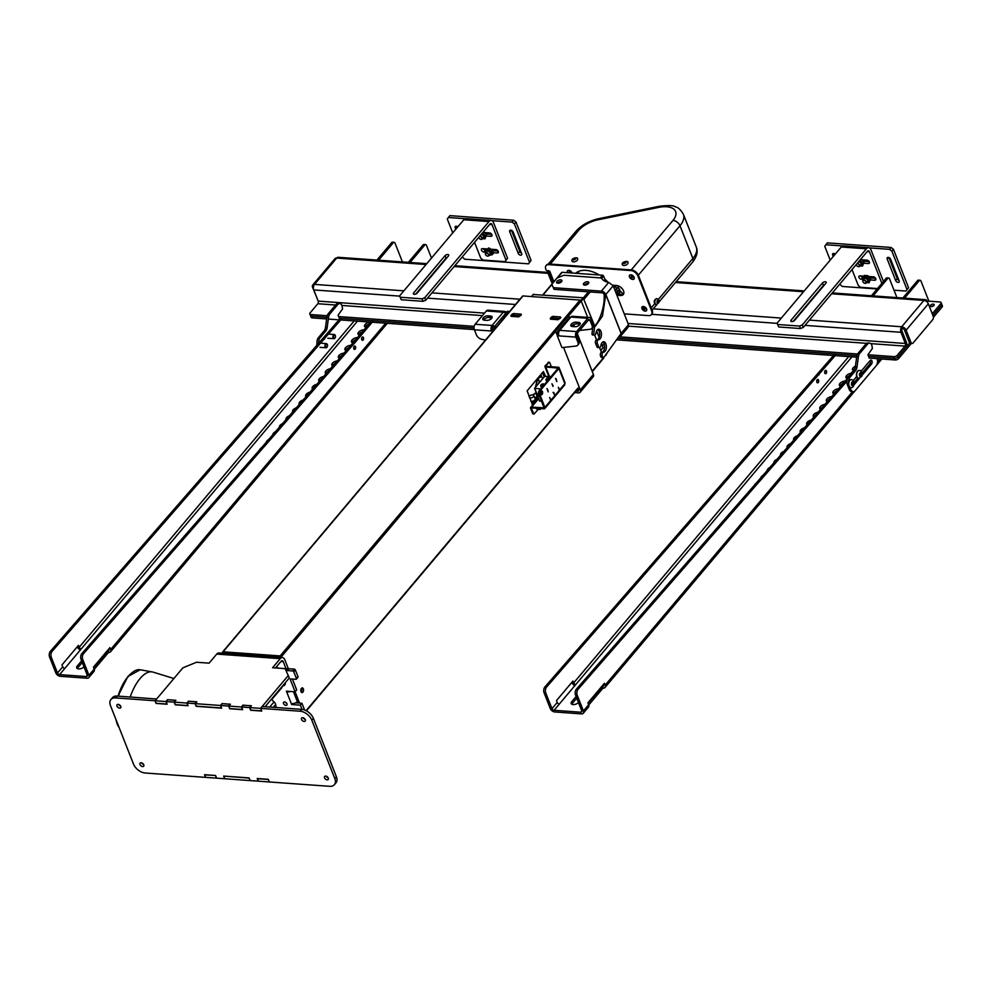 <?xml version="1.0" encoding="UTF-8"?>
<svg xmlns="http://www.w3.org/2000/svg" width="992" height="992" viewBox="0 0 992 992"><rect width="100%" height="100%" fill="white"/><g stroke="black" fill="none" stroke-linecap="round" stroke-linejoin="round"><path stroke-width="1.49" d="M301.295 688.535A2.133 1.265 -85.9 0 1 301.06 691.796M275.987 667.368A2.133 1.339 40.1 0 1 276.508 667.318A2.133 1.339 40.1 0 1 278.194 668.137M286.7 703.303A2.133 1.339 40.1 0 1 285.349 702.162M285.919 705.374A2.133 1.339 -139.9 0 0 286.874 705.039A2.133 1.339 -139.9 0 0 286.105 702.634A2.133 1.339 -139.9 0 0 283.613 702.286A2.133 1.339 -139.9 0 0 283.861 704.134A2.133 1.339 -139.9 0 0 285.919 705.374M285.312 683.823A6.25 3.918 40.1 0 1 284.158 684.071M282.584 685.943A6.25 3.918 -139.9 0 0 284.766 684.951A6.25 3.918 -139.9 0 0 285.361 682.645M299.559 703.117L295.108 691.808L296.695 689.948L292.404 679.049M297.414 701.815A5.63 2.864 158.5 0 1 291.326 703.688L286.403 691.176L295.12 691.808L290.358 679.706A1.042 0.657 40.1 0 1 290.867 678.937L295.901 679.297A1.042 0.657 -139.9 0 0 296.41 678.528L297.984 676.656A1.042 0.657 40.1 0 1 297.935 677.276L296.372 679.136M221.427 707.978L196.267 706.168L195.275 703.663L220.447 705.473L221.538 707.854M250.133 780.444L249.042 778.075L224.006 776.104M250.021 780.58L224.862 778.757L223.87 776.252M174.307 702.15L175.299 704.655L187.872 705.56L186.893 703.055L174.307 702.15L175.882 700.29L167.487 699.682L165.924 701.542L167.016 703.911M229.822 708.586L242.395 709.491L241.416 706.986L228.83 706.081L229.722 708.747L242.631 709.677L241.577 706.998L249.637 707.581L250.691 710.26L261.764 711.053L260.71 708.387L300.13 711.227A10.416 6.522 40.1 0 1 311.81 720.18L334.812 778.584A10.416 6.522 40.1 0 1 334.391 784.697A10.416 6.522 40.1 0 1 329.716 786.321L269.316 781.969L268.262 779.303L257.188 778.497L258.242 781.163L250.195 780.592L249.141 777.914L223.646 776.079L224.688 778.745L216.64 778.162L215.586 775.496L204.712 774.876L205.691 777.381L216.467 778.15L215.487 775.645M287.978 667.827A1.042 0.657 -139.9 0 0 289.143 668.732L287.581 670.592A1.042 0.657 40.1 0 1 286.415 669.699L287.978 667.827L284.828 659.816A5.63 3.323 94.1 0 0 282.41 657.56L218.91 652.984A5.63 3.323 94.1 0 0 216.727 654.088L209.089 663.152L196.503 662.247L182.875 667.852L155.136 700.761L156.128 703.266L166.904 704.047M155.136 700.761L165.924 701.542M289.143 668.732L294.178 669.092A1.042 0.657 40.1 0 1 295.356 669.984L293.781 671.844L296.41 678.528M293.781 671.844A1.042 0.657 -139.9 0 0 292.615 670.952L294.178 669.092M287.581 670.592L292.615 670.952M286.415 669.699L283.253 661.689A2.505 1.476 94.1 0 0 282.174 660.684A2.505 1.476 94.1 0 0 281.207 661.168L275.503 667.951M302.052 709.392L300.378 705.163L301.952 703.291L295.604 702.832M291.326 703.688L291.66 704.531L300.378 705.163M295.356 669.984L297.984 676.656M304.594 710.012L301.952 703.291M268.286 779.352L269.278 781.857M269.192 781.956L258.416 781.175L257.56 778.522M268.212 779.452L257.424 778.683M282.41 657.56A5.63 3.323 94.1 0 0 280.228 658.663L272.589 667.74L285.163 668.645L289.304 677.958L265.075 706.726M287.37 691.25L286.725 692.007A5.63 2.864 -21.5 0 0 290.247 691.461M292.367 703.688L291.66 704.531M243.04 705.275L251.373 705.734L249.798 707.594L260.586 708.375L261.652 710.78M260.586 708.375L288.325 675.465M195.275 703.663L196.85 701.803L188.468 701.195L186.893 703.055M228.83 706.081L230.404 704.221L222.01 703.613L220.447 705.473M242.99 705.126L241.416 706.986M249.798 707.594L250.79 710.098L261.566 710.88M328.216 777.889A2.344 1.463 40.1 0 1 326.207 776.203M328.315 778.112A2.344 1.463 40.1 0 1 328.216 779.489A2.344 1.463 40.1 0 1 325.475 779.104A2.344 1.463 40.1 0 1 324.632 776.476A2.344 1.463 40.1 0 1 326.542 776.327A2.344 1.463 40.1 0 1 328.315 778.112M143.666 764.572A2.344 1.463 40.1 0 1 141.67 762.885M143.778 764.807A2.344 1.463 40.1 0 1 143.679 766.171A2.344 1.463 40.1 0 1 140.938 765.787A2.344 1.463 40.1 0 1 140.095 763.158A2.344 1.463 40.1 0 1 142.005 763.009A2.344 1.463 40.1 0 1 143.778 764.807M120.664 706.168A2.344 1.463 40.1 0 1 118.668 704.481M120.764 706.391A2.344 1.463 40.1 0 1 120.677 707.767A2.344 1.463 40.1 0 1 117.936 707.383A2.344 1.463 40.1 0 1 117.081 704.742A2.344 1.463 40.1 0 1 118.99 704.605A2.344 1.463 40.1 0 1 120.764 706.391M305.201 719.485A2.344 1.463 40.1 0 1 303.205 717.799M305.3 719.708A2.344 1.463 40.1 0 1 305.214 721.085A2.344 1.463 40.1 0 1 302.473 720.7A2.344 1.463 40.1 0 1 301.63 718.059A2.344 1.463 40.1 0 1 303.527 717.923A2.344 1.463 40.1 0 1 305.3 719.708M260.71 708.387L262.272 706.515L301.704 709.367A10.416 6.522 40.1 0 1 313.373 718.32L336.387 776.724A10.416 6.522 40.1 0 1 335.966 782.837L334.391 784.697M215.586 775.496L204.513 774.702L205.567 777.368L145.167 773.004A10.416 6.522 40.1 0 1 133.498 764.063L110.484 705.647A10.416 6.522 40.1 0 1 110.906 699.546L112.48 697.674A10.416 6.522 40.1 0 1 117.168 696.049L156.624 699M110.906 699.546A10.416 6.522 40.1 0 1 115.593 697.909L155.012 700.761L156.066 703.427L167.14 704.221L166.086 701.555L167.66 699.695L175.77 700.414M166.086 701.555L174.146 702.138L175.187 704.804L188.108 705.734L187.054 703.068L188.629 701.208L196.738 701.927M187.054 703.068L195.114 703.65L196.168 706.316L221.662 708.164L220.608 705.486L222.183 703.626L230.293 704.357M241.577 706.998L243.152 705.138L251.261 705.87M220.608 705.486L228.668 706.068L229.722 708.747M156.587 698.889L155.012 700.761M175.708 700.278L174.146 702.138M196.676 701.79L195.114 703.65M230.231 704.208L228.668 706.068M251.199 705.721L249.637 707.581M271.337 699.286L274.065 701.877A4.166 2.616 40.1 0 1 275.652 704.543L276.185 707.519M271.709 699.633L281.753 687.729A5.729 3.584 -139.9 0 0 282.311 686.266M130.212 696.992A32.823 14.384 -73 0 1 152.123 671.894A32.823 14.384 -73 0 1 152.867 672.068L173.898 678.516M548.799 362.427L545.154 365.788A1.872 0.955 -21.5 0 0 544.918 366.594A1.872 0.955 -21.5 0 0 545.724 367.015L558.161 368.082L539.102 390.922A2.083 1.228 94.1 0 0 538.718 393.824L539.561 393.886A2.083 1.228 -85.9 0 1 539.946 390.972L558.893 368.491A1.872 0.955 -21.5 0 0 559.128 367.697A1.872 0.955 -21.5 0 0 558.322 367.263L546.208 366.395M548.03 362.378L549.717 362.65L551.341 366.767M548.874 362.44L545.997 365.85M531.985 407.935L531.476 408.543L533.956 414.135L538.197 409.386M538.606 398.722L531.551 407.092A1.872 1.178 -139.9 0 0 530.708 407.39A1.872 1.178 -139.9 0 0 530.633 408.481L532.679 413.664L533.956 414.135M531.476 408.543L531.886 407.923L543.963 408.803A1.872 1.178 -139.9 0 0 544.806 408.506A1.872 1.178 -139.9 0 0 544.881 407.402L539.561 393.886M542.078 394.444A1.984 1.166 -85.9 0 1 541.31 394.828A1.984 1.166 -85.9 0 1 540.293 392.77A1.984 1.166 -85.9 0 1 541.595 390.885A1.984 1.166 -85.9 0 1 542.599 392.274A1.984 1.166 -85.9 0 1 542.078 394.444M531.551 407.092L544.013 407.836L538.718 393.824M540.9 394.667A1.984 1.166 94.1 0 0 541.235 394.382A1.984 1.166 94.1 0 0 541.173 390.984M564.336 382.528L564.87 383.681L564.002 385.02M538.681 393.725L536.226 394.146L539.003 394.556M537.019 395.374L539.66 396.23L537.751 396.093L539.499 400.979L537.726 396.081M547.485 377.927L547.683 379.341M547.113 378.634L547.063 378.51A3.323 3.001 155.5 0 0 546.617 378.82L547.423 379.415M546.617 378.82L546.691 378.944A3.323 2.691 -32.6 0 1 547.125 378.622L547.324 378.622A3.298 2.009 -99.9 0 0 547.237 378.87A3.298 1.649 103.7 0 1 547.373 378.634L547.968 378.386A3.298 1.91 -153.4 0 1 548.241 378.423A3.298 2.294 51.4 0 0 547.993 378.349L548.105 378.2A3.323 2.703 -23.7 0 1 548.626 378.101L548.564 377.977A3.323 2.988 143.7 0 0 548.043 378.088L548.142 379.142M548.402 378.994L548.564 377.977M547.286 377.94A1.748 0.893 158.5 0 1 547.844 377.754L546.976 378.088A1.748 0.893 158.5 0 1 547.286 377.94M547.175 378.349A3.298 1.711 -148.1 0 0 546.952 378.374A3.298 2.492 46.5 0 1 547.2 378.312L547.77 378.969M547.559 380.878A2.083 1.066 158.5 0 1 546.146 380.395A2.083 1.066 158.5 0 1 546.121 380.122M543.194 385.305L543.405 384.388A3.323 2.889 -167 0 0 542.872 384.388L542.723 384.301A3.298 2.158 119.5 0 1 542.959 384.189A3.298 2.864 -72.2 0 0 542.698 384.288L542.537 384.239A3.323 0.905 -95.6 0 1 542.661 384.04L542.401 384.102A3.323 0.955 72.6 0 0 542.302 384.288L541.868 384.598A3.323 2.802 -158.5 0 0 541.421 384.797L542.19 385.516M542.661 384.735L542.835 384.536A3.323 2.505 12.6 0 1 543.368 384.549L543.405 384.388M542.723 385.132L542.401 384.102M541.421 384.797L541.384 384.958A3.323 2.592 5.3 0 1 541.83 384.735L542.165 384.896A3.323 1.203 75.5 0 0 542.128 385.293L542.388 385.243A3.323 0.657 -98.6 0 1 542.401 384.846L542.612 384.698A3.298 1.054 -136 0 1 542.81 384.809A3.298 1.376 65.7 0 0 542.649 384.673L542.649 384.66M544.137 384.598A1.748 0.893 158.5 0 1 541.533 385.962A1.748 0.893 158.5 0 1 541.744 384.301L541.744 384.301A1.748 0.893 158.5 0 1 542.612 383.954L542.612 383.954A1.748 0.893 158.5 0 1 544.137 384.598M542.326 387.091A2.083 1.066 158.5 0 1 540.913 386.607A2.083 1.066 158.5 0 1 540.888 386.322M542.76 384.388L543.008 385.38M542.103 384.536L542.537 385.466M536.263 392.745L532.989 394.928A2.604 1.327 158.5 0 1 533.795 395.486A2.604 1.327 158.5 0 1 532.481 397.37A2.604 1.327 158.5 0 1 529.53 397.891M529.034 396.626A2.604 1.327 158.5 0 1 532.741 394.89L536.201 392.584M533.795 395.486L535.11 398.821A2.604 1.327 158.5 0 1 533.795 400.718A2.604 1.327 158.5 0 1 530.844 401.227M537.577 396.081L534.762 397.953M541.632 401.227L539.722 401.09M550.399 400.396L550.92 399.702L549.667 397.507L550.659 400.012M553.598 392.844L554.59 395.349L553.858 392.534L553.015 392.398M559.042 390.154L559.55 389.447L558.31 387.252L559.29 389.757M538.755 383.346L539.226 381.399A2.604 1.327 -21.5 0 0 540.665 381.089M539.226 381.399L537.912 378.064A2.604 1.327 -21.5 0 0 540.442 377.158A2.604 1.327 -21.5 0 0 541.297 375.559A2.604 1.327 -21.5 0 0 540.491 375.001M537.515 378.522L535.407 387.326M535.792 386.868L537.912 378.064M551.18 376.588L544.583 376.439L534.638 388.232L540.714 389M541.52 393.923L540.392 393.849M534.576 388.455L536.548 393.464L534.775 388.579M555.557 378.374L556.859 381.635L556.14 378.82M553.201 385.975L551.949 383.78L552.941 386.359M546.914 388.616L548.229 391.877L547.497 389.062M537.862 396.812L531.898 403.893M545.563 376.179L543.368 371.591L527.136 390.836L532.642 405.096M511.103 316.336L510.843 315.667L511.153 316.349L518.704 316.894L521.383 314.774L521.06 314.092L521.346 314.811M512.269 316.423L514.166 315.22L520.614 315.692M514.166 315.22L513.509 313.559L512.145 314.117L512.802 315.778M510.843 315.667L512.145 314.117M550.535 319.188L550.262 318.506L550.585 319.188L558.136 319.734L560.802 317.626L560.492 316.944L560.765 317.663M551.688 319.275L553.598 318.06L560.034 318.531M553.598 318.06L552.941 316.398L551.577 316.956L552.234 318.63M550.262 318.506L551.577 316.956M297.885 703.006L293.421 691.684M301.456 688.324A2.344 1.389 -85.9 0 1 301.196 692.032M542.512 372.595L544.199 376.886M281.592 657.51L281.319 656.816A1.042 0.657 -139.9 0 0 280.153 655.923L223.113 651.806A1.042 0.657 -139.9 0 0 222.605 652.575L222.878 653.269M522.449 296.608A1.042 0.657 40.1 0 1 523.007 295.951L580.047 300.068A1.042 0.657 40.1 0 1 581.213 300.973L587.686 317.39M594.642 335.048L596.428 339.611M600.743 352.978A2.083 1.116 90.4 0 0 600.507 355.905L602.268 355.917A2.083 1.116 -89.6 0 1 602.504 352.991L601.04 352.569L602.801 352.582A2.083 1.116 -89.6 0 1 603.483 352.16A5.208 2.778 -89.6 0 0 603.558 352.16A5.208 2.778 -89.6 0 0 606.372 346.977A5.208 2.778 -89.6 0 0 603.632 341.744A5.208 2.778 -89.6 0 0 600.916 345.613A2.083 1.116 -89.6 0 1 600.507 346.741L600.21 347.15A2.083 1.116 -89.6 0 1 599.528 347.572L601.4 352.234M603.483 357.504L603.558 357.703A1.042 0.657 40.1 0 1 603.52 358.323L592.298 371.64M300.985 691.635A2.344 1.389 94.1 0 0 301.99 692.577A2.344 1.389 94.1 0 0 303.54 690.333A2.344 1.389 94.1 0 0 302.337 687.902A2.344 1.389 94.1 0 0 300.985 689.142A2.344 1.389 94.1 0 0 300.985 691.635M513.509 313.559L521.06 314.092M552.941 316.398L560.492 316.944M533.386 294.512L583.147 297.761L594.419 325.339M596.626 330.944L599.168 337.404M601.549 343.455L603.099 347.746L600.693 350.412M605.752 281.592L603.582 276.098A1.042 0.657 -139.9 0 0 602.417 275.206L562.154 272.304A1.042 0.657 -139.9 0 0 561.608 272.949M557.764 283.216A2.703 1.376 158.5 0 1 561.484 281.74M584.61 285.15A2.703 1.376 158.5 0 1 588.33 283.687M538.42 408.394A2.864 1.686 94.1 0 0 539.623 409.485L537.354 409.324A2.864 1.686 -85.9 0 1 536.151 408.233M619.355 289.887A19.79 12.4 -139.9 0 0 622.641 293.396L621.376 294.897M546.356 265.335A6.25 3.918 40.1 0 1 546.592 265A6.25 3.918 40.1 0 1 549.407 264.021L631.371 269.936A6.25 3.918 40.1 0 1 638.377 275.305L652.178 310.347A6.25 3.918 40.1 0 1 651.93 314.018A6.25 3.918 40.1 0 1 651.632 314.303M616.652 294.574L620.98 294.884A6.25 3.918 -139.9 0 0 623.509 294.202M575.608 273.271A25.271 15.822 40.1 0 1 599.242 274.982M604.736 279.037A25.271 15.822 40.1 0 1 607.997 282.236M553.375 282.336L548.799 270.717A2.294 1.166 158.5 0 0 549.754 271.188L547.15 270.605A1.042 0.657 40.1 0 1 545.984 269.7L545.823 269.291A6.25 3.918 40.1 0 1 546.071 265.62A6.25 3.918 40.1 0 1 548.874 264.641L630.85 270.556A6.25 3.918 40.1 0 1 637.844 275.925L651.657 310.967A6.25 3.918 40.1 0 1 651.397 314.638A6.25 3.918 40.1 0 1 648.594 315.617L624.241 313.856M567.635 272.701A2.703 1.699 40.1 0 1 568.875 270.469A2.703 1.699 40.1 0 1 569.371 270.556A2.703 1.699 40.1 0 1 571.838 272.626A2.703 1.699 40.1 0 1 571.975 273.011M630.937 274.945A2.703 1.699 40.1 0 1 631.445 275.032A2.703 1.699 40.1 0 1 633.913 277.103A2.703 1.699 40.1 0 1 632.76 279.285A2.703 1.699 40.1 0 1 629.635 277.004A2.703 1.699 40.1 0 1 630.937 274.945M643.436 306.652A2.703 1.699 40.1 0 1 643.932 306.739A2.703 1.699 40.1 0 1 646.4 308.822A2.703 1.699 40.1 0 1 645.246 310.992A2.703 1.699 40.1 0 1 642.122 308.71A2.703 1.699 40.1 0 1 643.436 306.652M612.882 285.237L616.516 285.498A6.25 3.918 40.1 0 1 622.517 289.094A6.25 3.918 40.1 0 1 623.274 294.525A6.25 3.918 40.1 0 1 620.459 295.504L616.912 295.256M575.521 258.577L573.24 259.172L575.521 258.577M575.323 259.024L574.182 259.321L573.847 258.453M575.273 258.875L574.988 258.156M574.182 259.321L573.587 260.04M656.332 304.606A2.964 1.748 -85.9 0 1 656.245 304.606A2.964 1.748 -85.9 0 1 654.708 301.518A2.964 1.748 -85.9 0 1 656.679 298.679A2.964 1.748 -85.9 0 1 656.754 298.691M658.552 301.58L657.522 302.858L657.448 300.787L658.552 301.58L657.299 300.564M657.361 302.622L657.684 301.518M657.436 302.634L658.229 302.696M625.853 262.21L623.571 262.806L625.853 262.21M625.654 262.657L624.514 262.954L624.179 262.086M625.592 262.508L625.32 261.789M624.514 262.954L623.906 263.674M568.949 272.788L569.42 271.684L570.636 272.912M569.16 272.812L570.71 272.775M569.396 271.225L569.693 272.18M567.498 272.688A2.889 1.81 40.1 0 1 567.511 270.779A2.889 1.81 40.1 0 1 569.978 270.655A2.889 1.81 40.1 0 1 572.124 273.023M630.912 277.202L631.768 276.235L632.685 277.016L631.817 277.996L630.912 277.202L631.582 276.396L633.392 277.09M632.499 277.19L631.817 277.996M631.569 275.516L631.582 276.396M630.59 278.467A2.889 1.81 40.1 0 1 629.585 275.255A2.889 1.81 40.1 0 1 632.958 275.726A2.889 1.81 40.1 0 1 634 278.975A2.889 1.81 40.1 0 1 630.59 278.467M643.982 307.334L645.16 308.946L644.478 309.752L643.3 308.14L645.073 308.574L644.478 309.752M644.18 308.264L643.498 309.07M645.122 307.185A2.889 1.81 40.1 0 1 646.499 310.682A2.889 1.81 40.1 0 1 643.126 310.198A2.889 1.81 40.1 0 1 642.084 306.962A2.889 1.81 40.1 0 1 645.122 307.185M576.538 272.54A25.147 15.748 -139.9 0 0 576.526 272.552L577.158 273.383M578.2 271.585L578.77 272.949L576.898 272.304M580.06 270.89L579.278 271.138M616.677 285.51L618.673 286.366L617.098 288.226L614.854 286.812L616.478 285.498M617.793 288.064L619.578 289.044L618.016 290.904L615.858 289.28L618.847 286.812A25.147 15.748 -139.9 0 0 618.673 286.366M618.686 290.681L620.112 291.648L618.537 293.508L616.516 291.722L618.128 291.35L619.702 289.478A25.147 15.748 -139.9 0 0 619.578 289.044M619.182 293.235L620.26 294.128L619.702 294.798M616.9 294.587L620.161 292.07A25.147 15.748 -139.9 0 0 620.112 291.648M620.012 294.822L620.248 294.537A25.147 15.748 -139.9 0 0 620.26 294.128M654.931 303.304A1.823 1.079 -85.9 0 1 654.236 301.481A1.823 1.079 -85.9 0 1 655.179 299.77M548.266 270.68L552.966 282.596L551.701 282.509L547.001 270.58M433.901 272.564L434.608 272.378M426.052 281.877L426.758 281.691M811.369 299.795L812.076 299.609M803.52 309.12L804.227 308.934M327.186 315.741L310.93 314.563A2.604 1.327 158.5 0 1 309.814 313.968A2.604 1.327 158.5 0 1 310.149 312.852L317.837 303.726L335.594 305.015M326.641 318.94L312.244 317.899A2.604 1.327 158.5 0 1 311.128 317.304L310.471 315.63A2.604 1.327 -21.5 0 0 311.587 316.225A2.604 1.327 158.5 0 1 310.471 315.63L309.814 313.968M870.778 343.629L905.014 346.096L897.314 355.223A2.604 1.327 158.5 0 1 893.916 356.624L867.913 354.752L872.402 348.44L871.832 345.204A5.208 3.075 94.1 0 0 869.587 343.108A5.208 3.075 94.1 0 0 867.566 344.137L859.754 353.4A5.208 3.075 94.1 0 0 858.39 356.822L857.014 367.114A5.208 3.075 -85.9 0 1 855.637 370.537L849.921 377.32L848.247 377.196A5.208 3.075 94.1 0 0 847.267 384.474L848.532 384.561M857.584 354.008L618.71 336.772M494.115 327.782L492.429 327.658M474.176 326.343L338.607 316.56M911.388 343.43L898.628 358.558A2.604 1.327 158.5 0 1 895.23 359.96L894.573 358.298L868.57 356.413L894.573 358.298A2.604 1.327 -21.5 0 0 897.971 356.897A2.604 1.327 158.5 0 1 894.573 358.298L893.916 356.624M856.939 355.582L617.607 338.309L856.939 355.582M494.276 329.418L492.243 329.27L494.276 329.418M474.027 327.955L339.264 318.234L474.027 327.955M312.244 317.899L311.587 316.225L326.852 317.328L311.587 316.225L310.93 314.563M902.36 328.426L901.703 326.765A3.956 2.48 40.1 0 1 906.13 330.162L910.966 342.426A2.604 1.538 94.1 0 0 912.082 343.48L910.408 343.356A2.604 1.538 -85.9 0 1 909.292 342.314L904.456 330.038A1.872 1.178 -139.9 0 0 902.36 328.426A1.872 1.104 94.1 0 0 902.001 331.055L906.415 342.228A3.956 2.331 94.1 0 1 905.671 347.758L897.971 356.897L897.314 355.223M931.947 313.013A1.872 1.104 94.1 0 0 932.344 313.174A1.872 1.104 94.1 0 0 933.063 312.802L931.823 312.716M932.79 315.171A3.956 2.331 94.1 0 0 933.72 314.476L941.42 305.35A2.604 1.327 -21.5 0 0 941.743 304.246A2.604 1.327 158.5 0 1 941.42 305.35L932.902 315.456M912.082 343.48A2.604 1.538 94.1 0 0 913.099 342.959L932.666 319.734A2.604 1.538 94.1 0 0 933.162 316.101L928.326 303.837A3.956 2.48 -139.9 0 0 923.887 300.427A3.956 2.331 -85.9 0 1 925.424 299.658A3.956 2.331 -85.9 0 1 927.123 301.246L927.718 302.758M931.166 306.615A2.083 1.066 158.5 0 1 930.273 306.131A2.083 1.066 158.5 0 1 931.823 304.383A2.083 1.066 158.5 0 1 934.154 304.606A2.083 1.066 158.5 0 1 933.336 305.97A2.083 1.066 158.5 0 1 931.166 306.615M931.513 306.615A2.083 1.066 158.5 0 1 933.584 305.796A2.083 1.066 158.5 0 0 931.513 306.615M426.771 263.674L338.247 257.288A3.956 2.331 94.1 0 0 336.71 258.069L426.064 264.517M927.036 301.047L939.97 301.977A2.604 1.327 158.5 0 1 941.086 302.572A2.604 1.327 158.5 0 1 940.763 303.676L933.063 312.802M312.74 285.014L334.936 258.689A3.956 2.48 40.1 0 1 336.71 258.069L314.526 284.394A3.956 2.48 -139.9 0 0 312.74 285.014A3.956 2.48 -139.9 0 0 312.579 287.333L317.601 299.621M317.886 300.34A2.604 1.538 -85.9 0 1 317.415 299.609M403.88 290.842L314.526 284.394A3.956 2.331 94.1 0 0 313.782 289.924L399.726 296.124M905.014 346.096A1.872 1.104 94.1 0 0 905.361 343.48L900.959 332.295A3.956 2.331 -85.9 0 1 901.703 326.765L809.422 320.106M484.518 313.112L318.184 301.109A1.872 1.104 -85.9 0 1 317.837 303.726M318.184 301.109L313.782 289.924M909.701 342.984L897.971 356.897L898.628 358.558M941.086 302.572L942.4 305.908A2.604 1.327 158.5 0 1 942.078 307.012L933.398 317.316M895.23 359.96L869.228 358.087L867.913 354.752M856.642 357.182L835.227 355.632M833.553 355.508L616.503 339.847M474.312 329.592L372.198 322.226M370.512 322.102L340.74 319.957M339.066 319.833L328.315 319.064M355.21 349.097A1.686 0.992 -85.9 0 1 354.553 349.432A1.686 0.992 -85.9 0 1 353.673 347.671A1.686 0.992 -85.9 0 1 354.789 346.059A1.686 0.992 -85.9 0 1 355.644 347.25A1.686 0.992 -85.9 0 1 355.21 349.097M353.772 348.589A1.686 0.992 94.1 0 0 353.896 346.778M363.146 339.996A1.686 0.992 -85.9 0 1 362.489 340.33A1.686 0.992 -85.9 0 1 361.609 338.57A1.686 0.992 -85.9 0 1 362.725 336.958A1.686 0.992 -85.9 0 1 363.593 338.148A1.686 0.992 -85.9 0 1 363.146 339.996M361.708 339.487A1.686 0.992 94.1 0 0 361.832 337.677M259.904 449.525A4.427 2.257 158.5 0 1 260.425 448.657A4.427 2.257 158.5 0 1 261.479 447.714M266.352 442.134A4.427 2.257 158.5 0 1 266.972 440.894A4.427 2.257 158.5 0 1 268.547 439.617M272.874 434.645A4.427 2.257 158.5 0 1 273.519 433.132A4.427 2.257 158.5 0 1 275.528 431.607M279.459 427.106A4.427 2.257 158.5 0 1 280.054 425.37A4.427 2.257 158.5 0 1 282.472 423.658M286.068 419.542A4.427 2.257 158.5 0 1 286.043 419.48A4.427 2.257 158.5 0 1 286.601 417.607A4.427 2.257 158.5 0 1 289.379 415.747M292.702 411.94A4.427 2.257 158.5 0 1 292.59 411.717A4.427 2.257 158.5 0 1 293.136 409.845A4.427 2.257 158.5 0 1 296.261 407.861M299.348 404.314A4.427 2.257 158.5 0 1 299.125 403.955A4.427 2.257 158.5 0 1 299.683 402.07A4.427 2.257 158.5 0 1 303.118 399.999M306.02 396.676A4.427 2.257 158.5 0 1 305.672 396.192A4.427 2.257 158.5 0 1 306.23 394.308A4.427 2.257 158.5 0 1 309.963 392.15M312.703 389.025A4.427 2.257 158.5 0 1 312.207 388.43A4.427 2.257 158.5 0 1 312.765 386.545A4.427 2.257 158.5 0 1 316.808 384.313M319.387 381.35A4.427 2.257 158.5 0 1 318.754 380.668A4.427 2.257 158.5 0 1 319.312 378.783A4.427 2.257 158.5 0 1 323.628 376.501M320.949 379.564A4.427 2.257 -21.5 0 0 319.97 380.457A4.427 2.257 -21.5 0 0 319.461 381.275M326.095 373.674A4.427 2.257 158.5 0 1 325.302 372.905A4.427 2.257 158.5 0 1 325.847 371.02A4.427 2.257 158.5 0 1 330.435 368.689M328.03 371.454A4.427 2.257 -21.5 0 0 326.504 372.694A4.427 2.257 -21.5 0 0 325.971 373.6M332.804 365.974A4.427 2.257 158.5 0 1 331.836 365.143A4.427 2.257 158.5 0 1 332.394 363.258A4.427 2.257 158.5 0 1 337.243 360.902M335.023 363.444A4.427 2.257 -21.5 0 0 333.052 364.932A4.427 2.257 -21.5 0 0 332.506 365.837M339.537 358.273A4.427 2.257 158.5 0 1 338.384 357.38A4.427 2.257 158.5 0 1 338.942 355.496A4.427 2.257 158.5 0 1 344.026 353.115M341.967 355.483A4.427 2.257 -21.5 0 0 339.599 357.17A4.427 2.257 -21.5 0 0 339.053 358.075M346.258 350.56A4.427 2.257 158.5 0 1 344.918 349.618A4.427 2.257 158.5 0 1 345.476 347.733A4.427 2.257 158.5 0 1 350.808 345.34M348.874 347.572A4.427 2.257 -21.5 0 0 346.134 349.407A4.427 2.257 -21.5 0 0 345.588 350.312M353.003 342.835A4.427 2.257 158.5 0 1 351.466 341.856A4.427 2.257 158.5 0 1 352.024 339.971A4.427 2.257 158.5 0 1 357.48 337.578M355.682 339.698A4.427 2.257 -21.5 0 0 352.681 341.645A4.427 2.257 -21.5 0 0 352.135 342.55M359.588 335.073A4.427 2.257 158.5 0 1 358.013 334.093A4.427 2.257 158.5 0 1 358.558 332.208A4.427 2.257 158.5 0 1 364.014 329.815M362.229 331.936A4.427 2.257 -21.5 0 0 359.216 333.882A4.427 2.257 -21.5 0 0 358.67 334.788M366.135 327.31A4.427 2.257 158.5 0 1 364.548 326.331A4.427 2.257 158.5 0 1 365.106 324.446A4.427 2.257 158.5 0 1 370.078 322.078M368.776 324.173A4.427 2.257 -21.5 0 0 365.763 326.12A4.427 2.257 -21.5 0 0 365.217 327.025M402.43 261.913L395.039 243.152A2.083 1.228 94.1 0 0 394.146 242.308A2.083 1.228 94.1 0 0 393.328 242.718L379.204 259.495A2.083 1.228 94.1 0 0 378.808 260.214M342.029 318.432L52.092 651.384A4.166 2.455 94.1 0 0 51.274 657.25L57.486 673.01L62.719 666.798A1.872 1.178 -139.9 0 0 64.815 668.41L81.307 648.842A1.872 1.178 40.1 0 1 79.199 647.23L78.467 645.358L61.975 664.913L62.719 666.798M394.146 242.308L392.46 242.184A2.083 1.228 94.1 0 0 391.654 242.606L377.53 259.371A2.083 1.228 94.1 0 0 377.134 260.09M80.464 650.107A3.956 2.48 40.1 0 1 77.525 647.119L77.351 646.672M340.355 318.308L50.418 651.273A4.166 2.455 94.1 0 0 49.6 657.138L55.8 672.886A3.956 2.48 40.1 0 0 60.239 676.284L86.998 678.218A3.956 2.48 40.1 0 0 88.784 677.598A3.956 2.48 40.1 0 0 88.933 675.279L82.733 659.519A4.166 2.455 -85.9 0 1 83.551 653.654L356.016 341.422L354.342 341.298L81.877 653.542A4.166 2.455 -85.9 0 0 81.059 659.407L87.259 675.155A1.872 1.178 40.1 0 1 87.184 676.259A1.872 1.178 40.1 0 1 86.341 676.544L87.333 675.378M408.58 262.359A2.083 1.228 -85.9 0 1 408.977 261.64L423.113 244.875A2.083 1.228 -85.9 0 1 423.919 244.466L425.593 244.578A2.083 1.228 -85.9 0 1 426.498 245.421L431.483 258.081M108.81 648.942L108.984 649.388A1.872 1.178 40.1 0 1 108.909 650.479A1.872 1.178 40.1 0 1 108.066 650.777L93.62 667.653M371.802 320.577L354.342 341.298M410.266 262.483A2.083 1.228 -85.9 0 1 410.663 261.764L424.787 244.987A2.083 1.228 -85.9 0 1 425.593 244.578M373.488 320.701L356.016 341.422M88.784 677.598L94.017 671.386A3.956 2.48 -139.9 0 0 94.178 669.067L93.434 667.194L109.914 647.627L110.658 649.5A3.956 2.48 40.1 0 1 110.496 651.831A3.956 2.48 40.1 0 1 108.723 652.438L107.855 650.764M324.57 339.152L322.884 339.028M86.341 676.544L59.582 674.622A1.872 1.178 40.1 0 1 57.486 673.01M108.512 652.426L94.265 669.327M81.617 660.833L77.252 666.016A4.427 2.257 -21.5 0 0 76.694 667.889A4.427 2.257 -21.5 0 0 79.757 668.868A4.427 2.257 -21.5 0 0 84.01 666.909M82.274 662.495L77.909 667.678A4.427 2.257 -21.5 0 0 77.364 668.596M318.754 343.753A5.208 3.075 -85.9 0 1 320.094 337.764L318.407 337.652A5.208 3.075 94.1 0 0 317.44 344.931L317.725 344.943M339.388 318.531L338.074 315.196L342.575 308.896L341.992 305.648A5.208 3.075 94.1 0 0 339.76 303.564A5.208 3.075 94.1 0 0 337.739 304.581L329.927 313.856A5.208 3.075 94.1 0 0 328.55 317.279L327.174 327.558A5.208 3.075 -85.9 0 1 325.81 330.981L320.094 337.764M339.76 303.564L338.074 303.44A5.208 3.075 94.1 0 0 336.052 304.457L328.24 313.732A5.208 3.075 94.1 0 0 326.876 317.155L325.5 327.447A5.208 3.075 -85.9 0 1 324.124 330.857L318.407 337.652M335.222 335.42A2.083 1.228 94.1 0 0 335.147 335.246A2.083 1.228 94.1 0 0 334.304 334.515A2.083 1.228 94.1 0 0 332.99 336.052A2.083 1.228 94.1 0 0 333.486 338.433A2.083 1.228 94.1 0 0 333.994 338.669A2.083 1.228 94.1 0 0 334.949 338.074A2.083 1.228 94.1 0 0 335.036 337.912M333.994 338.061A1.637 0.967 -85.9 0 1 333.796 335.606A1.637 0.967 -85.9 0 1 335.296 335.556A1.637 0.967 -85.9 0 1 335.135 337.788A1.637 0.967 -85.9 0 1 333.994 338.061M327.286 344.509A2.083 1.228 94.1 0 0 327.211 344.336A2.083 1.228 94.1 0 0 326.752 343.753A2.083 1.228 94.1 0 0 326.356 343.616A2.083 1.228 94.1 0 0 324.979 345.6A2.083 1.228 94.1 0 0 326.058 347.77A2.083 1.228 94.1 0 0 327 347.175A2.083 1.228 94.1 0 0 327.1 347.014M327 344.199A1.637 0.967 -85.9 0 1 327.36 344.658A1.637 0.967 -85.9 0 1 327.199 346.878A1.637 0.967 -85.9 0 1 325.922 347.014A1.637 0.967 -85.9 0 1 325.773 344.906A1.637 0.967 -85.9 0 1 327 344.199M817.172 379.8A1.686 0.992 -85.9 0 1 817.83 379.465A1.686 0.992 -85.9 0 1 818.698 381.226A1.686 0.992 -85.9 0 1 817.582 382.838A1.686 0.992 -85.9 0 1 816.726 381.647A1.686 0.992 -85.9 0 1 817.172 379.8M816.8 381.994A1.686 0.992 94.1 0 0 816.924 380.184M825.108 370.698A1.686 0.992 -85.9 0 1 825.766 370.376A1.686 0.992 -85.9 0 1 826.634 372.124A1.686 0.992 -85.9 0 1 825.518 373.736A1.686 0.992 -85.9 0 1 824.662 372.558A1.686 0.992 -85.9 0 1 825.108 370.698M824.736 372.905A1.686 0.992 94.1 0 0 824.86 371.095M754.391 485.2A4.427 2.257 158.5 0 1 754.912 484.332A4.427 2.257 158.5 0 1 755.966 483.389M760.839 477.809A4.427 2.257 158.5 0 1 761.459 476.569A4.427 2.257 158.5 0 1 763.034 475.292M767.362 470.332A4.427 2.257 158.5 0 1 767.994 468.807A4.427 2.257 158.5 0 1 770.015 467.294M773.946 462.793A4.427 2.257 158.5 0 1 774.541 461.044A4.427 2.257 158.5 0 1 776.959 459.333M780.555 455.216A4.427 2.257 158.5 0 1 780.53 455.154A4.427 2.257 158.5 0 1 781.088 453.282A4.427 2.257 158.5 0 1 783.866 451.422M787.189 447.615A4.427 2.257 158.5 0 1 787.078 447.392A4.427 2.257 158.5 0 1 787.623 445.52A4.427 2.257 158.5 0 1 790.748 443.536M793.836 439.989A4.427 2.257 158.5 0 1 793.612 439.63A4.427 2.257 158.5 0 1 794.17 437.757A4.427 2.257 158.5 0 1 797.605 435.674M800.507 432.351A4.427 2.257 158.5 0 1 800.16 431.867A4.427 2.257 158.5 0 1 800.705 429.995A4.427 2.257 158.5 0 1 804.45 427.825M807.178 424.7A4.427 2.257 158.5 0 1 806.694 424.105A4.427 2.257 158.5 0 1 807.252 422.232A4.427 2.257 158.5 0 1 811.295 419.988M813.874 417.024A4.427 2.257 158.5 0 1 813.242 416.342A4.427 2.257 158.5 0 1 813.8 414.47A4.427 2.257 158.5 0 1 818.115 412.176M815.436 415.239A4.427 2.257 -21.5 0 0 814.457 416.132A4.427 2.257 -21.5 0 0 813.948 416.95M820.582 409.349A4.427 2.257 158.5 0 1 819.776 408.58A4.427 2.257 158.5 0 1 820.334 406.708A4.427 2.257 158.5 0 1 824.922 404.364M822.517 407.129A4.427 2.257 -21.5 0 0 820.992 408.369A4.427 2.257 -21.5 0 0 820.446 409.287M827.291 401.648A4.427 2.257 158.5 0 1 826.324 400.818A4.427 2.257 158.5 0 1 826.882 398.945A4.427 2.257 158.5 0 1 831.718 396.577M829.51 399.119A4.427 2.257 -21.5 0 0 827.539 400.607A4.427 2.257 -21.5 0 0 826.993 401.524M834.012 393.948A4.427 2.257 158.5 0 1 832.871 393.055A4.427 2.257 158.5 0 1 833.416 391.183A4.427 2.257 158.5 0 1 838.513 388.79M836.442 391.158A4.427 2.257 -21.5 0 0 834.074 392.844A4.427 2.257 -21.5 0 0 833.54 393.762M840.745 386.235A4.427 2.257 158.5 0 1 839.406 385.293A4.427 2.257 158.5 0 1 839.964 383.42A4.427 2.257 158.5 0 1 844.118 381.151M843.163 383.321A4.427 2.257 -21.5 0 0 840.621 385.082A4.427 2.257 -21.5 0 0 840.075 386M847.453 378.498A4.427 2.257 158.5 0 1 845.953 377.53A4.427 2.257 158.5 0 1 846.511 375.658A4.427 2.257 158.5 0 1 851.21 373.302M849.574 375.621A4.427 2.257 -21.5 0 0 847.168 377.32A4.427 2.257 -21.5 0 0 846.622 378.237M853.728 370.686A4.427 2.257 158.5 0 1 852.488 369.768A4.427 2.257 158.5 0 1 853.046 367.883A4.427 2.257 158.5 0 1 855.439 366.197M855.005 368.454A4.427 2.257 -21.5 0 0 853.703 369.557A4.427 2.257 -21.5 0 0 853.157 370.475M896.917 297.6L889.526 278.826A2.083 1.228 94.1 0 0 888.621 277.996A2.083 1.228 94.1 0 0 887.815 278.405L873.692 295.17A2.083 1.228 94.1 0 0 873.295 295.889M836.516 354.107L546.58 687.072A4.166 2.455 94.1 0 0 545.761 692.937L551.974 708.685L557.206 702.472A1.872 1.178 -139.9 0 0 559.302 704.084L575.794 684.517A1.872 1.178 40.1 0 1 573.686 682.918L572.954 681.033L556.462 700.6L557.206 702.472M888.621 277.996L886.947 277.872A2.083 1.228 94.1 0 0 886.141 278.281L872.005 295.046A2.083 1.228 94.1 0 0 871.608 295.777M574.951 685.782A3.956 2.48 40.1 0 1 572.012 682.794L571.838 682.347M834.83 353.983L544.906 686.948A4.166 2.455 94.1 0 0 544.087 692.813L550.287 708.561A3.956 2.48 40.1 0 0 554.726 711.958L581.486 713.893A3.956 2.48 40.1 0 0 583.259 713.273A3.956 2.48 40.1 0 0 583.42 710.954L577.22 695.206A4.166 2.455 -85.9 0 1 578.038 689.341L846.808 381.337M903.067 298.046A2.083 1.228 -85.9 0 1 903.464 297.315L917.6 280.55A2.083 1.228 -85.9 0 1 918.406 280.141L920.08 280.265A2.083 1.228 -85.9 0 1 920.985 281.096L928.847 301.084A3.956 2.48 -139.9 0 1 928.884 301.171M603.297 684.629L603.471 685.063A1.872 1.178 40.1 0 1 603.396 686.166A1.872 1.178 40.1 0 1 602.553 686.452L588.107 703.328M551.974 708.685A1.872 1.178 40.1 0 0 554.069 710.297L580.828 712.231A1.872 1.178 40.1 0 0 581.672 711.934A1.872 1.178 40.1 0 0 581.746 710.83L575.546 695.082A4.166 2.455 -85.9 0 1 576.352 689.217L847.404 378.597M904.741 298.158A2.083 1.228 -85.9 0 1 905.138 297.439L919.274 280.674A2.083 1.228 -85.9 0 1 920.08 280.265M583.259 713.273L588.504 707.06A3.956 2.48 -139.9 0 0 588.653 704.742L587.921 702.869L604.401 683.302L605.145 685.187A3.956 2.48 40.1 0 1 604.984 687.506A3.956 2.48 40.1 0 1 603.21 688.126L602.342 686.439M819.045 374.827L817.371 374.703M603 688.113L588.752 705.014M576.104 696.508L571.739 701.691A4.427 2.257 -21.5 0 0 571.181 703.564A4.427 2.257 -21.5 0 0 574.244 704.543A4.427 2.257 -21.5 0 0 578.497 702.584M576.761 698.17L572.396 703.353A4.427 2.257 -21.5 0 0 571.851 704.27M848.544 382.986A5.208 3.075 -85.9 0 1 849.921 377.32M869.587 343.108L867.913 342.984A5.208 3.075 94.1 0 0 865.892 344.013L858.08 353.288A5.208 3.075 94.1 0 0 856.704 356.698L855.327 366.99A5.208 3.075 -85.9 0 1 853.963 370.413L848.247 377.196M850.032 387.351L850.925 389.608L849.239 389.484A5.208 3.075 94.1 0 0 851.483 391.567L853.157 391.691A5.208 3.075 -85.9 0 1 850.925 389.608M877.126 358.658A5.208 3.075 94.1 0 1 876.11 365.825L855.178 390.674A5.208 3.075 -85.9 0 1 853.157 391.691M862.098 375.236L871.559 364.014A2.182 1.29 94.1 0 0 872.129 361.621A2.182 1.29 94.1 0 0 871.026 360.071A2.182 1.29 94.1 0 0 870.182 360.505L861.056 371.33M854.062 384.772L859.456 378.374M856.679 376.526L853.269 380.568M849.239 389.484L847.267 384.474M862.048 373.178L869.885 363.89A2.182 1.29 94.1 0 0 870.145 360.542M854.162 382.54L857.832 378.188M843.25 383.371A2.083 1.228 -85.9 0 1 843.696 381.598A2.083 1.228 -85.9 0 1 844.638 381.002L845.271 381.052M850.677 387.5A3.956 2.331 -85.9 0 1 850.553 387.488A3.956 2.331 -85.9 0 1 848.507 383.371A3.956 2.331 -85.9 0 1 851.124 379.589A3.956 2.331 -85.9 0 1 851.248 379.614M843.597 381.771A1.637 0.967 94.1 0 0 843.498 381.895A1.637 0.967 94.1 0 0 843.163 383.458M853.542 383.172L852.45 385.156L852.054 382.701L852.909 382.205L853.542 383.172L851.83 382.118M851.359 385.07L852.45 383.098M852.215 384.574L853.306 384.648M851.223 373.662A2.083 1.228 -85.9 0 1 851.632 372.508A2.083 1.228 -85.9 0 1 852.574 371.913L852.686 371.913M858.613 378.398A3.956 2.331 -85.9 0 1 858.489 378.398A3.956 2.331 -85.9 0 1 856.443 374.282A3.956 2.331 -85.9 0 1 859.06 370.5A3.956 2.331 -85.9 0 1 859.184 370.512M851.533 372.67A1.637 0.967 94.1 0 0 851.434 372.794A1.637 0.967 94.1 0 0 851.111 373.798M861.502 374.616L860.101 375.869L860.25 373.265L861.143 373.302L861.502 374.616L860.411 374.53L860.052 373.215M859.89 375.819L860.411 374.53M860.089 375.832L860.982 375.894M571.615 326.368A3.646 1.86 158.5 0 1 576.749 323.851L579.266 324.037A3.646 1.86 158.5 0 1 580.072 324.21M578.609 322.363A3.646 1.86 158.5 0 1 580.171 323.206A3.646 1.86 158.5 0 1 578.745 325.599A3.646 1.86 158.5 0 1 574.938 326.715L572.421 326.529A3.646 1.86 158.5 0 1 570.859 325.698A3.646 1.86 158.5 0 1 572.285 323.305A3.646 1.86 158.5 0 1 576.092 322.189L578.609 322.363L579.266 324.037M483.538 320.007A3.646 1.86 158.5 0 1 488.672 317.502L491.189 317.676A3.646 1.86 158.5 0 1 491.995 317.849M490.532 316.014A3.646 1.86 158.5 0 1 492.094 316.845A3.646 1.86 158.5 0 1 490.668 319.238A3.646 1.86 158.5 0 1 486.861 320.354L484.344 320.18A3.646 1.86 158.5 0 1 482.794 319.337A3.646 1.86 158.5 0 1 484.208 316.944A3.646 1.86 158.5 0 1 488.014 315.828L490.532 316.014L491.189 317.676M575.881 337.106L557.268 335.767L561.931 347.609L576.042 346.047A5.208 3.261 -139.9 0 0 577.679 345.241A5.208 3.261 -139.9 0 0 577.89 342.19L575.881 337.106A3.956 2.331 94.1 0 1 576.625 331.576L587.822 318.283L570.884 317.068A3.956 2.48 -139.9 0 0 569.098 317.688L557.901 330.981A3.956 2.48 -139.9 0 0 557.74 333.3L558.595 333.362M558.942 335.891A3.956 2.331 -85.9 0 1 559.686 330.361A3.956 2.48 -139.9 0 0 557.901 330.981M485.435 340.144L481.48 339.227A5.208 3.261 -139.9 0 1 476.396 334.862L474.387 329.79A3.956 2.331 -85.9 0 1 475.131 324.26L486.328 310.967A3.956 2.331 -85.9 0 1 487.866 310.186L504.804 311.414A3.956 2.331 94.1 0 0 503.279 312.182L486.328 310.967M505.796 313.212A3.956 2.48 -139.9 0 0 503.279 312.182L492.069 325.475A3.956 2.331 94.1 0 0 491.338 331.006L492.379 329.766A1.872 1.104 94.1 0 1 492.726 327.149A1.872 1.178 40.1 0 1 494.834 328.761L495.02 328.774M494.599 326.492A3.956 2.48 -139.9 0 0 492.069 325.475L475.131 324.26M577.89 342.19L578.931 340.95L576.935 335.866A1.872 1.104 94.1 0 1 577.282 333.25L588.479 319.957A1.872 1.104 94.1 0 1 589.211 319.585A1.872 1.104 94.1 0 1 590.017 320.342L592.013 325.426L593.067 324.186A5.208 3.261 40.1 0 1 592.856 327.236L591.815 328.476A5.208 3.261 -139.9 0 0 592.013 325.426M474.387 329.79L493.012 331.13L494.834 328.761M558.608 334.391L556.797 334.416L557.74 333.3M563.555 347.436L580.308 389.943A3.956 2.48 40.1 0 1 580.146 392.262A3.956 2.48 40.1 0 1 578.361 392.882L574.616 392.609M578.696 390.042L577.704 391.208A1.872 1.178 40.1 0 0 578.547 390.922A1.872 1.178 40.1 0 0 578.621 389.819L578.237 388.814A3.125 1.959 -139.9 0 1 578.1 390.65L578.683 389.968M569.321 317.465L568.639 315.716L555.557 331.241L556.797 334.416M580.146 392.262L593.228 376.737A3.956 2.48 -139.9 0 0 593.39 374.418L577.208 333.337M574.591 326.69L573.736 324.52M577.704 391.208L576.699 391.146A3.125 1.959 -139.9 0 0 578.1 390.65M492.726 327.149L492.069 325.475M578.931 340.95A5.208 3.261 40.1 0 1 578.72 344.001L577.679 345.241M557.268 335.767L558.62 334.552M494.053 329.89L492.379 329.766M576.625 331.576L559.686 330.361L570.884 317.068A3.956 2.331 -85.9 0 1 572.421 316.287L589.36 317.514A3.956 2.331 94.1 0 0 587.822 318.283M593.067 324.186L591.058 319.102A3.956 2.331 94.1 0 0 589.36 317.514M591.815 328.476A5.208 3.261 -139.9 0 1 590.178 329.282L579.638 330.448M506.317 312.579A3.956 2.331 94.1 0 0 504.804 311.414M490.978 319.015A5.208 3.261 -139.9 0 1 490.519 318.097L490.333 317.614M496.174 327.397L509.082 311.426L507.408 311.302L494.314 326.827L495.058 328.712M496 326.951L494.314 326.827M568.639 315.716L566.965 315.592L553.871 331.117L555.557 331.241M619.02 336.35L619.182 336.362A3.956 2.48 -139.9 0 0 620.955 335.742L628.283 327.05L628.494 324.657L613.18 285.77L608.741 282.373A20.832 10.602 158.5 0 1 602.107 278.926A6.25 3.187 158.5 0 0 599.614 277.834L563.853 275.255L557.045 278.058L551.8 284.27L554.044 289.342L602.02 292.801A1.872 1.178 40.1 0 1 604.128 294.413A3.956 2.021 158.5 0 1 604.128 294.413L605.889 294.847L604.128 294.835C605.058 308.438 597.717 325.698 593.464 326.281A5.208 2.778 90.4 0 1 593.253 326.517M620.955 335.742A3.956 2.48 -139.9 0 0 621.116 333.424A1.872 0.955 158.5 0 1 621.178 333.349L628.494 324.657M613.18 285.77L605.814 294.512L602.466 316.064L595.225 326.294A5.208 2.778 -89.6 0 1 594.977 326.566L592.832 327L591.964 334.205A2.083 1.116 90.4 0 0 592.844 335.036L594.605 335.048A2.083 1.116 -89.6 0 1 593.724 334.217L591.964 334.205M621.178 333.349L605.864 294.463A1.872 0.955 -21.5 0 0 605.814 294.512L605.12 294.488M588.392 283.613A2.864 1.463 158.5 0 1 585.602 285.088A2.864 1.463 158.5 0 1 583.42 284.493A2.864 1.463 158.5 0 1 585.553 282.088A2.864 1.463 158.5 0 1 588.752 282.398A2.864 1.463 158.5 0 1 588.392 283.613M588.516 283.452A2.864 1.463 -21.5 0 0 584.313 285.113M561.546 281.678A2.864 1.463 158.5 0 1 558.756 283.154A2.864 1.463 158.5 0 1 556.574 282.559A2.864 1.463 158.5 0 1 558.707 280.153A2.864 1.463 158.5 0 1 561.906 280.463A2.864 1.463 158.5 0 1 561.546 281.678M561.683 281.517A2.864 1.463 -21.5 0 0 557.467 283.166M605.802 294.537A3.956 2.48 -139.9 0 0 601.363 291.14L553.387 287.668L551.8 284.27M605.529 355.124L604.922 355.967M605.79 355.483L607.092 352.941M554.044 289.342L553.387 287.668M605.889 294.847L621.104 333.448L604.116 357.083A2.083 1.116 -89.6 0 1 603.446 357.504A2.083 1.116 -89.6 0 1 602.566 356.661L600.805 356.649A2.083 1.116 90.4 0 0 601.685 357.492L603.446 357.504M601.871 352.148A5.208 2.778 90.4 0 0 604.574 347.733A5.208 2.778 90.4 0 0 602.752 342.004M594.605 335.048A2.083 1.116 -89.6 0 0 595.274 334.639L595.572 334.217A2.083 1.116 -89.6 0 0 595.994 333.089A5.208 2.778 -89.6 0 1 598.709 329.232A5.208 2.778 -89.6 0 1 601.45 334.453A5.208 2.778 -89.6 0 1 598.635 339.648A5.208 2.778 -89.6 0 1 598.213 339.586L595.808 340.467A2.083 1.116 90.4 0 0 595.572 343.381L596.886 346.716A2.083 1.116 90.4 0 0 597.767 347.56L599.528 347.572A2.083 1.116 -89.6 0 1 598.647 346.729L596.886 346.716M597.283 339.586A5.208 2.778 90.4 0 0 599.664 334.899A5.208 2.778 90.4 0 0 597.816 329.493M598.213 339.586L597.581 340.479L595.808 340.467M595.572 343.381L597.333 343.393A2.083 1.116 -89.6 0 1 597.581 340.479M597.333 343.393L598.647 346.729M593.216 326.554L594.977 326.566M595.225 326.294L593.464 326.281M603.458 352.16L601.735 352.148A2.083 1.116 90.4 0 0 601.71 352.148A2.083 1.116 90.4 0 0 601.04 352.569M603.483 352.16A2.083 1.116 -89.6 0 1 603.508 352.16L601.71 352.148M602.268 355.917L602.566 356.661M600.507 355.905L600.805 356.649M593.724 334.217L594.592 327.013M803.247 327.434L802.268 324.93L866.438 248.794L841.266 246.983L777.096 323.119L778.72 326.976L800.532 328.55L803.247 327.434L867.417 251.298A2.505 1.476 94.1 0 1 868.384 250.802A2.505 1.476 94.1 0 1 869.463 251.807L867.132 251.646M824.786 284.543A2.133 1.091 -21.5 0 0 823.496 285.411L793.253 321.296M802.268 324.93L799.54 326.058L800.532 328.55M778.72 326.976L777.096 323.119M777.728 324.483L799.54 326.058M825.952 283.154L794.542 320.416A2.133 1.091 158.5 0 1 792.459 321.532A2.133 1.091 158.5 0 1 790.835 321.086A2.133 1.091 158.5 0 1 791.108 320.168L822.504 282.906A2.133 1.091 158.5 0 1 824.588 281.802A2.133 1.091 158.5 0 1 826.212 282.249A2.133 1.091 158.5 0 1 825.952 283.154M877.486 288.548L860.634 287.333L858.303 285.535L852.016 269.576M881.876 283.34L869.463 251.807M862.854 279.384L861.378 279.273A2.133 1.339 40.1 0 1 859.32 278.045A2.133 1.339 40.1 0 1 859.06 276.185A2.133 1.339 40.1 0 1 860.027 275.85L863.846 276.136M868.843 276.495L873.357 276.818A2.133 1.339 40.1 0 1 875.415 278.045A2.133 1.339 40.1 0 1 875.663 279.905A2.133 1.339 40.1 0 1 874.708 280.24L870.542 279.942M862.271 259.805L866.996 260.14A2.133 1.339 40.1 0 1 869.054 261.38A2.133 1.339 40.1 0 1 869.302 263.227A2.133 1.339 40.1 0 1 868.347 263.562L863.97 263.252M883.45 281.468L871.038 249.947A5.63 3.323 94.1 0 0 868.608 247.69A5.63 3.323 94.1 0 0 866.438 248.794M860.709 275.9A2.133 1.339 -139.9 0 0 862.941 277.413L863.164 277.425M870.443 277.958L875.601 278.33M863.871 261.268L869.24 261.652M841.266 246.983A5.63 3.323 -85.9 0 1 843.448 245.867L868.608 247.69M877.126 288.97L842.22 286.452L839.703 284.183M905.969 291.053L908.56 287.643L905.969 291.053L894.003 290.197M830.205 260.102L824.761 246.289L827.353 242.866L891.101 247.467L889.539 249.339L891.87 251.125L893.445 249.265L891.101 247.467M893.445 249.265L908.56 287.643M834.408 253.63L834.805 254.646M888.931 257.56L897.239 278.665A2.133 1.339 -139.9 0 0 898.95 280.389M891.87 251.125L906.986 289.503M825.79 244.739L842.704 245.954M869.327 247.876L889.539 249.339M870.976 276.644A2.133 1.339 40.1 0 1 870.802 277.611A2.133 1.339 40.1 0 1 870.567 277.81M864.404 259.954A2.133 1.339 40.1 0 1 864.23 260.933A2.133 1.339 40.1 0 1 863.995 261.119M833.23 256.506L832.685 255.105A2.133 1.339 40.1 0 1 832.747 253.791A2.133 1.339 40.1 0 1 835.239 254.138M834.024 253.506L832.685 255.105M895.664 280.525L887.208 259.036A2.133 1.339 40.1 0 1 887.27 257.722A2.133 1.339 40.1 0 1 889.043 257.61A2.133 1.339 40.1 0 1 890.642 259.284L899.136 280.835A2.133 1.339 40.1 0 1 899.05 282.088A2.133 1.339 40.1 0 1 897.276 282.199A2.133 1.339 40.1 0 1 895.664 280.525L897.239 278.665M888.547 257.436L887.208 259.036M864.764 283.29A2.083 1.302 -139.9 0 0 864.838 283.303A2.083 1.302 -139.9 0 0 865.222 283.377A2.083 1.302 -139.9 0 0 866.152 283.042A2.083 1.302 -139.9 0 0 865.396 280.711A2.083 1.302 -139.9 0 0 862.966 280.364A2.083 1.302 -139.9 0 0 862.941 281.703A2.083 1.302 -139.9 0 0 862.966 281.778M865.049 283.328A1.872 1.178 -139.9 0 0 865.954 281.902A1.872 1.178 -139.9 0 0 863.784 280.327A1.872 1.178 -139.9 0 0 862.99 281.827A1.872 1.178 -139.9 0 0 864.702 283.266A1.872 1.178 -139.9 0 0 865.049 283.328M858.192 266.6A2.083 1.302 -139.9 0 0 858.254 266.612A2.083 1.302 -139.9 0 0 858.638 266.687A2.083 1.302 -139.9 0 0 859.58 266.364A2.083 1.302 -139.9 0 0 859.308 264.517A2.083 1.302 -139.9 0 0 857.262 263.339M856.257 264.542A1.872 1.178 -139.9 0 0 856.418 265.149A1.872 1.178 -139.9 0 0 858.13 266.588A1.872 1.178 -139.9 0 0 858.477 266.637A1.872 1.178 -139.9 0 0 859.332 265.1A1.872 1.178 -139.9 0 0 857.014 263.649M425.779 300.204L424.799 297.699L488.957 221.563L463.797 219.74L399.627 295.876L401.252 299.745L423.063 301.32L425.779 300.204L489.949 224.056A2.505 1.476 94.1 0 1 490.916 223.572A2.505 1.476 94.1 0 1 491.995 224.576L489.664 224.403M447.318 257.3A2.133 1.091 -21.5 0 0 446.028 258.18L415.784 294.066M424.799 297.699L422.071 298.815L423.063 301.32M401.252 299.745L399.627 295.876M400.26 297.24L422.071 298.815M448.471 255.924L417.074 293.186A2.133 1.091 158.5 0 1 414.991 294.289A2.133 1.091 158.5 0 1 413.366 293.843A2.133 1.091 158.5 0 1 413.639 292.938L445.036 255.676A2.133 1.091 158.5 0 1 447.119 254.572A2.133 1.091 158.5 0 1 448.744 255.018A2.133 1.091 158.5 0 1 448.471 255.924M504.978 261.665L507.569 258.255L504.978 261.665L483.166 260.09L480.835 258.304L474.536 242.346M505.994 260.115L491.995 224.576M485.584 252.166L483.898 252.042A2.133 1.339 40.1 0 1 481.852 250.815A2.133 1.339 40.1 0 1 481.591 248.955A2.133 1.339 40.1 0 1 482.558 248.62L486.551 248.905M491.375 249.252L495.888 249.587A2.133 1.339 40.1 0 1 497.947 250.815A2.133 1.339 40.1 0 1 498.195 252.662A2.133 1.339 40.1 0 1 497.24 252.997L493.235 252.712M484.803 232.574L489.527 232.909A2.133 1.339 40.1 0 1 491.586 234.137A2.133 1.339 40.1 0 1 491.834 235.997A2.133 1.339 40.1 0 1 490.879 236.332L486.502 236.009M507.569 258.255L493.557 222.716A5.63 3.323 94.1 0 0 491.139 220.447A5.63 3.323 94.1 0 0 488.957 221.563M492.974 250.716L498.133 251.088M483.24 248.67A2.133 1.339 -139.9 0 0 485.348 250.17M486.402 234.025L491.759 234.422M463.797 219.74A5.63 3.323 -85.9 0 1 465.98 218.637L491.139 220.447M452.736 232.86L447.293 219.046L449.884 215.636L513.633 220.236L512.07 222.096L514.402 223.894L515.976 222.022L531.092 260.412L528.5 263.822L464.752 259.222L462.222 256.953M528.5 263.822L531.092 260.412M515.976 222.022L513.633 220.236M456.94 226.399L457.337 227.404M511.463 230.33L519.771 251.422A2.133 1.339 -139.9 0 0 521.482 253.146M514.402 223.894L529.517 262.272M448.322 217.496L465.236 218.724M491.858 220.646L512.07 222.096M493.508 249.414A2.133 1.339 40.1 0 1 493.334 250.381A2.133 1.339 40.1 0 1 493.098 250.567M486.923 232.723A2.133 1.339 40.1 0 1 486.75 233.69A2.133 1.339 40.1 0 1 486.526 233.889M455.762 229.276L455.216 227.862A2.133 1.339 40.1 0 1 455.278 226.548A2.133 1.339 40.1 0 1 457.758 226.908M456.556 226.275L455.216 227.862M518.196 253.295L509.739 231.806A2.133 1.339 40.1 0 1 509.801 230.491A2.133 1.339 40.1 0 1 511.562 230.38A2.133 1.339 40.1 0 1 513.174 232.054L521.668 253.605A2.133 1.339 40.1 0 1 521.581 254.857A2.133 1.339 40.1 0 1 519.808 254.969A2.133 1.339 40.1 0 1 518.196 253.295L519.771 251.422M511.078 230.206L509.739 231.806M487.295 256.048A2.083 1.302 -139.9 0 0 487.357 256.072A2.083 1.302 -139.9 0 0 487.742 256.134A2.083 1.302 -139.9 0 0 488.684 255.812A2.083 1.302 -139.9 0 0 487.928 253.468A2.083 1.302 -139.9 0 0 485.497 253.121A2.083 1.302 -139.9 0 0 485.46 254.473A2.083 1.302 -139.9 0 0 485.497 254.535M487.58 256.097A1.872 1.178 -139.9 0 0 488.486 254.671A1.872 1.178 -139.9 0 0 486.316 253.084A1.872 1.178 -139.9 0 0 485.522 254.597A1.872 1.178 -139.9 0 0 487.233 256.035A1.872 1.178 -139.9 0 0 487.58 256.097M480.723 239.357A2.083 1.302 -139.9 0 0 480.785 239.382A2.083 1.302 -139.9 0 0 481.17 239.444A2.083 1.302 -139.9 0 0 482.112 239.122A2.083 1.302 -139.9 0 0 481.839 237.286A2.083 1.302 -139.9 0 0 479.793 236.108M478.789 237.299A1.872 1.178 -139.9 0 0 478.95 237.906A1.872 1.178 -139.9 0 0 480.661 239.345A1.872 1.178 -139.9 0 0 481.008 239.407A1.872 1.178 -139.9 0 0 481.852 237.869A1.872 1.178 -139.9 0 0 479.545 236.406M866.574 281.753A2.083 1.302 -139.9 0 0 867.578 280.166A2.083 1.302 -139.9 0 0 865.173 278.417A2.083 1.302 -139.9 0 0 864.305 280.104M866.599 282.509A3.075 1.922 -139.9 0 0 868.397 280.265A3.075 1.922 -139.9 0 0 864.987 277.636A3.075 1.922 -139.9 0 0 863.412 279.831M863.238 280.042L863.4 276.656L866.797 276.904L869.637 279.942L869.091 282.745L865.706 282.497M869.091 282.745L870.654 278.74L867.814 275.702L864.416 275.454L863.4 276.656M869.637 279.942L870.654 278.74M866.797 276.904L867.814 275.702M860.002 265.075A2.083 1.302 -139.9 0 0 861.006 263.488A2.083 1.302 -139.9 0 0 858.626 261.727M860.027 265.831A3.075 1.922 -139.9 0 0 861.825 263.574A3.075 1.922 -139.9 0 0 859.159 261.107M859.866 260.251L863.065 263.252L862.519 266.054L859.134 265.806M862.519 266.054L864.082 262.049L860.982 258.924M863.065 263.252L864.082 262.049M860.225 260.214L861.242 259.011M489.726 254.436A2.083 1.302 -139.9 0 0 489.862 252.476A2.083 1.302 -139.9 0 0 487.481 251.199A2.083 1.302 -139.9 0 0 486.836 252.873M489.13 255.279A3.075 1.922 -139.9 0 0 491.015 254.46A3.075 1.922 -139.9 0 0 490.333 252.03A3.075 1.922 -139.9 0 0 487.035 250.406A3.075 1.922 -139.9 0 0 485.944 252.6M486.204 253.592L485.262 250.269L487.841 249.141L491.362 251.336L492.292 254.659L488.957 255.49M492.292 254.659L493.309 253.456L492.367 250.133L488.858 247.938L485.262 250.269M491.362 251.336L492.367 250.133M487.841 249.141L488.858 247.938M482.534 237.832A2.083 1.302 -139.9 0 0 483.538 236.257A2.083 1.302 -139.9 0 0 481.157 234.496M482.558 238.588A3.075 1.922 -139.9 0 0 484.356 236.344A3.075 1.922 -139.9 0 0 481.678 233.864M482.397 233.021L485.596 236.022L485.051 238.824L481.666 238.576M485.051 238.824L486.613 234.819L483.513 231.694M485.596 236.022L486.613 234.819M482.757 232.971L483.761 231.768M291.003 678.95L290.358 679.706M280.922 661.515L283.253 661.689M216.727 654.088L280.228 658.663M313.373 718.32L311.81 720.18M301.704 709.367L300.13 711.227M336.387 776.724L334.812 778.584M117.168 696.049L115.593 697.909M119.04 727.372A31.36 13.752 -73 0 1 116.176 720.093M118.482 696.148A31.36 13.752 -73 0 1 140.182 669.761L152.123 671.894M131.862 672.898A30.318 13.293 107 0 0 118.085 696.111M115.965 719.535A30.318 13.293 107 0 0 116.696 722.374M275.652 704.543L273.308 707.321M274.065 701.877L269.7 707.06M533.51 413.714L532.679 413.664M539.946 390.972L539.102 390.922M544.881 407.402L564.87 383.681L558.893 368.491M545.724 367.015L549.444 376.464M536.672 394.394L537.329 396.056M546.071 379.254A2.058 1.054 -21.5 0 0 545.972 379.886A2.058 1.054 -21.5 0 0 548.154 380.172M540.838 385.466A2.058 1.054 -21.5 0 0 540.739 386.099A2.058 1.054 -21.5 0 0 542.922 386.384M534.787 388.579L536.771 393.588M581.213 300.973L568.676 315.828M555.594 331.353L281.319 656.816M603.558 357.703L592.137 371.256M577.952 388.095L306.106 710.669M580.047 300.068L280.153 655.923M523.007 295.951L223.113 651.806M603.124 347.436L600.668 350.35M583.73 298.208L581.275 301.122M583.147 297.761L580.866 300.464M533.659 294.19L531.638 296.583M515.828 315.344L514.761 316.609M603.582 276.098L601.611 278.442M590.228 291.958L584.114 299.2M602.417 275.206L600.148 277.896M588.417 291.822L583.358 297.823M562.154 272.304L557.454 277.884M551.887 284.481L543.132 294.872M541.074 408.592L539.623 409.485A2.864 1.686 94.1 0 0 540.491 409.163A2.864 1.686 94.1 0 0 540.975 408.58A2.554 1.513 -85.9 0 1 540.665 408.915A2.554 1.513 -85.9 0 1 538.929 408.431M549.754 271.188L553.896 281.703M620.98 294.884L620.459 295.504M652.178 310.347L651.657 310.967M638.377 275.305L637.844 275.925M549.407 264.021L548.874 264.641M631.371 269.936L630.85 270.556M575.558 258.962A1.463 0.744 158.5 0 1 573.153 259.582A1.463 0.744 158.5 0 1 574.43 258.081A1.463 0.744 158.5 0 1 575.558 258.962M577.245 260.251A2.964 1.513 -21.5 0 0 577.617 258.999C578.423 256.506 570.412 258.255 572.099 261.169A2.964 1.513 -21.5 0 0 574.356 261.789A2.964 1.513 -21.5 0 0 577.245 260.251M658.614 302.287A1.463 0.856 -85.9 0 1 657.126 302.634A1.463 0.856 -85.9 0 1 657.795 300.303A1.463 0.856 -85.9 0 1 658.614 302.287M656.84 298.691A2.964 1.748 94.1 0 0 654.881 301.531A2.964 1.748 94.1 0 0 656.419 304.618L658.849 302.622C659.172 300.365 658.502 299.051 656.84 298.691L656.679 298.679M625.89 262.595A1.463 0.744 158.5 0 1 623.484 263.215A1.463 0.744 158.5 0 1 624.762 261.714A1.463 0.744 158.5 0 1 625.89 262.595M627.576 263.884A2.964 1.513 -21.5 0 0 627.948 262.62C628.754 260.127 620.744 261.888 622.418 264.802A2.964 1.513 -21.5 0 0 624.687 265.422A2.964 1.513 -21.5 0 0 627.576 263.884M638.327 275.193L679.979 225.754L692.875 258.466A6.25 3.918 40.1 0 1 692.614 262.136C696.942 256.519 698.157 251.46 696.26 246.971A27.094 13.789 158.5 0 1 692.875 258.466L658.316 299.472M654.98 303.428L651.211 307.892M550.287 264.083L578.683 230.38A6.25 3.918 -139.9 0 0 575.881 231.359L548.316 264.07M578.683 230.38A20.832 10.602 158.5 0 1 598.102 219.778A6.25 1.748 -101.6 0 1 598.821 218.662C589.273 220.77 581.622 225.01 575.881 231.359M598.102 219.778L658.837 207.365A6.25 1.748 -101.6 0 1 659.568 206.237L598.821 218.662M658.837 207.365A20.832 10.602 158.5 0 1 672.985 220.385A6.25 3.918 40.1 0 1 679.979 225.754A27.094 13.789 -21.5 0 0 683.376 214.26C680.636 209.672 677.92 207.179 675.242 206.795C673.766 205.418 668.534 205.232 659.568 206.237M672.985 220.385L631.234 269.923M341.918 305.462L482.422 315.605M628.668 326.157L866.661 343.331M940.763 303.676L942.078 307.012M675.44 282.509L803.532 291.747M831.618 293.781L923.887 300.427L901.703 326.765M454.15 266.538L548.08 273.321M906.13 330.162L928.326 303.837M781.349 318.085L653.257 308.834M519.92 299.212L431.954 292.876M427.527 298.133L515.493 304.482M651.682 314.303L777.195 323.367M804.996 325.376L900.959 332.295M905.361 343.48L628.023 323.466M909.292 342.314L910.966 342.426M79.199 647.23L354.206 320.924M110.658 649.5L385.652 323.194M88.933 675.279L94.178 669.067M49.6 657.138L51.274 657.25M50.418 651.273L52.092 651.384M59.582 674.622L64.815 668.41M77.909 667.678L77.252 666.016M82.733 659.519L81.059 659.407M83.551 653.654L81.877 653.542M108.066 650.777L109.046 649.599M81.307 648.842L357.467 321.16M424.787 244.987L423.113 244.875M410.663 261.764L408.977 261.64M391.654 242.606L393.328 242.718M377.53 259.371L379.204 259.495M324.124 330.857L325.81 330.981M336.052 304.457L337.739 304.581M328.24 313.732L329.927 313.856M326.876 317.155L328.55 317.279M325.5 327.447L327.174 327.558M317.266 345.476A3.956 2.331 -85.9 0 1 317.328 344.608M573.686 682.918L848.693 356.599M605.145 685.187L852.525 391.654M877.536 361.981L880.14 358.881M583.42 710.954L588.653 704.742M544.087 692.813L545.761 692.937M544.906 686.948L546.58 687.072M554.069 710.297L559.302 704.084M580.828 712.231L581.82 711.053M572.396 703.353L571.739 701.691M577.22 695.206L575.546 695.082M578.038 689.341L576.352 689.217M602.553 686.452L603.533 685.286M575.794 684.517L851.954 356.835M919.274 280.674L917.6 280.55M905.138 297.439L903.464 297.315M886.141 278.281L887.815 278.405M872.005 295.046L873.692 295.17M853.963 370.413L855.637 370.537M869.885 363.89L871.559 364.014M865.892 344.013L867.566 344.137M858.08 353.288L859.754 353.4M856.704 356.698L858.39 356.822M855.327 366.99L857.014 367.114M853.814 384.04A1.984 1.166 -85.9 0 1 851.843 385.169A1.984 1.166 -85.9 0 1 852.376 381.808A1.984 1.166 -85.9 0 1 853.814 384.04M851.372 379.614A3.956 2.331 94.1 0 0 848.755 383.396A3.956 2.331 94.1 0 0 850.801 387.512C852.277 387.959 853.393 386.868 854.174 384.239C854.261 381.436 853.331 379.899 851.372 379.614L851.124 379.589M861.577 375.608A1.984 1.166 -85.9 0 1 859.543 375.534A1.984 1.166 -85.9 0 1 860.734 372.608A1.984 1.166 -85.9 0 1 861.577 375.608M859.308 370.512A3.956 2.331 94.1 0 0 856.691 374.294A3.956 2.331 94.1 0 0 858.737 378.411L861.812 376.241C862.271 372.05 861.428 370.14 859.308 370.512L859.06 370.5M580.308 389.943L593.39 374.418M588.268 320.218L590.017 320.342M488.014 315.828L488.672 317.502M576.092 322.189L576.749 323.851M601.363 291.14L608.741 282.373M604.413 344.943L602.07 344.782M602.181 342.5L603.384 342.587M822.504 282.906L823.496 285.411M791.108 320.168L791.653 321.557M875.837 278.901L874.708 280.24M862.941 277.413L861.378 279.273M869.476 262.235L868.347 263.562M445.036 255.676L446.028 258.18M413.639 292.938L414.185 294.326M498.368 251.67L497.24 252.997M485.274 250.406L483.898 252.042M492.007 234.992L490.879 236.332M119.152 727.62L115.605 718.63M117.986 696.111L127.856 676.532L140.182 669.761M549.27 362.229L548.44 362.167M538.42 398.238L530.708 407.39M544.918 366.594L548.787 376.414M544.806 408.506L564.82 384.747M565.118 382.924L559.128 367.697M536.226 394.146L536.883 395.82M546.146 380.395L546.976 378.088A3.336 3.336 0 0 1 547.844 377.754L549.804 378.374M544.571 384.586L542.612 383.954A3.336 3.336 0 0 0 541.744 384.301L540.913 386.607M539.499 400.979L537.565 396.068M542.587 378.808L541.297 375.559M522.536 296.124L222.642 651.967M578.1 388.48L306.429 710.83M533.423 294.277L531.489 296.571M515.679 315.332L514.612 316.597M603.099 347.746L600.743 350.548M561.683 272.465L542.822 294.847M651.93 314.018L651.397 314.638M546.592 265L546.071 265.62M692.614 262.136L658.973 302.052M656.828 304.606L652.116 310.186M696.26 246.971L683.376 214.26M925.424 299.658L832.325 292.938M804.239 290.916L676.147 281.666M547.72 272.403L454.857 265.707M387.351 323.318L110.496 651.831M327.819 338.222L333.994 338.669M329.22 334.155L334.304 334.515M320.019 347.336L326.058 347.77M321.681 343.269L326.356 343.616M316.535 346.295L317.006 343.058M881.838 358.992L876.407 365.44M854.868 390.997L604.984 687.506M865.235 277.661L862.966 280.364M870.951 277.363L870.282 278.144M868.422 280.352L866.152 283.042M864.379 260.673L863.71 261.454M861.85 263.661L859.58 266.364M487.766 250.43L485.497 253.121M493.483 250.12L492.776 250.951M490.953 253.121L488.684 255.812M486.898 233.43L486.241 234.224M484.381 236.431L482.112 239.122"/></g></svg>
